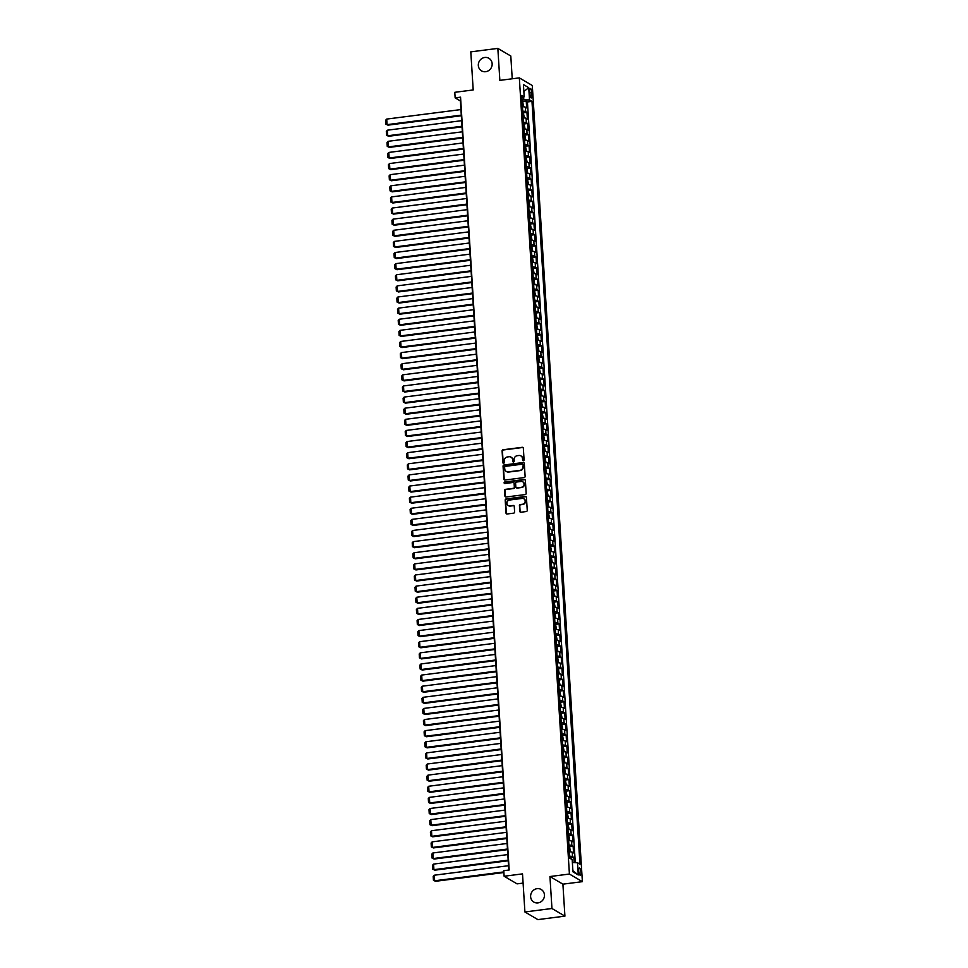 <?xml version="1.0" encoding="UTF-8"?>
<svg xmlns="http://www.w3.org/2000/svg" width="968" height="968" viewBox="0 0 968 968"><rect width="100%" height="100%" fill="white"/><g stroke="black" fill="none" stroke-linecap="round" stroke-linejoin="round"><path stroke-width="1.45" d="M523.373 460.72A0.786 0.726 -59.5 0 0 524.075 459.861L523.337 448.257A1.113 1.041 -59.5 0 0 522.212 447.301L503.094 449.757A1.113 1.041 -59.5 0 0 502.102 450.979L502.828 462.583A0.786 0.726 -59.5 0 0 503.626 463.249A0.786 0.726 -59.5 0 0 504.316 462.389L504.219 460.889A3.582 3.34 -59.5 0 1 507.401 456.956L508.999 456.751A3.582 3.34 -59.5 0 1 512.616 459.812L512.713 461.312A0.786 0.726 -59.5 0 0 513.5 461.978A0.786 0.726 -59.5 0 0 514.189 461.119L514.105 459.619A3.582 3.34 -59.5 0 1 517.275 455.686L518.872 455.492A3.582 3.34 -59.5 0 1 522.49 458.542L522.587 460.042A0.786 0.726 -59.5 0 0 523.373 460.72M537.071 888.672A7.296 6.812 -59.5 0 0 533.828 902.067A7.296 6.812 -59.5 0 0 544.246 897.13A7.296 6.812 -59.5 0 0 537.071 888.672M484.774 57.475A7.296 6.812 -59.5 0 0 481.532 70.87A7.296 6.812 -59.5 0 0 491.95 65.933A7.296 6.812 -59.5 0 0 484.774 57.475M580.945 872.253A3.642 1.053 82.7 0 0 579.36 867.981A3.642 1.053 82.7 0 0 578.707 870.934A3.642 1.053 82.7 0 0 580.292 875.217A3.642 1.053 82.7 0 0 580.945 872.253M519.755 511.273A1.113 1.041 -59.5 0 0 520.893 512.229L526.253 511.54A1.113 1.041 -59.5 0 0 527.245 510.305L526.435 497.431A1.113 1.041 -59.5 0 0 525.309 496.475L506.191 498.919A1.113 1.041 -59.5 0 0 505.199 500.154L506.01 513.028A1.113 1.041 -59.5 0 0 507.135 513.984L513.621 513.161A1.113 1.041 -59.5 0 0 514.613 511.927L514.262 506.421A1.113 1.041 -59.5 0 0 513.137 505.465L509.918 505.877A2.989 2.795 -59.5 0 1 506.978 502.404A2.989 2.795 -59.5 0 1 509.555 500.032L522.139 498.423A2.989 2.795 -59.5 0 1 525.079 501.896A2.989 2.795 -59.5 0 1 522.502 504.255L520.409 504.534A1.113 1.041 -59.5 0 0 519.417 505.756L520.106 511.479A1.113 1.041 -59.5 0 0 520.445 512.181M512.229 78.783L510.801 56.023L497.842 48.4L470.799 51.861L473.195 89.951L454.791 92.311L455.141 97.865L460.55 97.175L509.18 869.99L503.771 870.692L504.122 876.246L517.081 883.869L523.095 883.106M551.954 908.504L564.913 916.139L562.904 884.159L549.945 876.536L551.954 908.504L524.91 911.977L522.514 873.886L504.122 876.246M549.945 876.536L569.414 874.043L519.332 77.876L532.291 85.499L582.385 881.666L569.414 874.043M497.842 48.4L499.851 80.368L519.332 77.876M524.111 477.587A1.113 1.041 -59.5 0 0 525.116 476.365L524.305 463.49A1.113 1.041 -59.5 0 0 523.168 462.535L504.05 464.979A1.113 1.041 -59.5 0 0 503.058 466.201L503.868 479.087A1.113 1.041 -59.5 0 0 505.006 480.043L524.111 477.587M525.37 480.455L526.181 493.341A1.113 1.041 -59.5 0 1 525.188 494.563L506.07 497.007A1.113 1.041 -59.5 0 1 504.933 496.064L504.594 490.546A1.113 1.041 -59.5 0 1 505.586 489.324L513.342 488.32A1.113 1.041 -59.5 0 0 514.335 487.098L514.105 483.443A1.113 1.041 -59.5 0 0 512.967 482.488L504.897 483.516A0.786 0.726 -59.5 0 1 504.134 482.608A0.786 0.726 -59.5 0 1 504.8 481.991L524.232 479.499A1.113 1.041 -59.5 0 1 525.37 480.455M564.913 916.139L537.869 919.6L524.91 911.977M574.157 862.585L573.83 857.406L570.382 857.854M569.607 856.22A4.562 0.956 -3.6 0 1 572.548 856.656L572.269 852.203L573.552 852.953L573.129 846.286L569.68 846.734M568.918 845.1A4.562 0.956 -3.6 0 1 571.846 845.536L571.568 841.083L572.85 841.833L572.427 835.166L568.978 835.614M568.216 833.98A4.562 0.956 -3.6 0 1 571.144 834.416L570.866 829.963L572.149 830.713L571.725 824.046L568.276 824.494M567.514 822.86A4.562 0.956 -3.6 0 1 570.454 823.296L570.164 818.843L571.447 819.593L571.023 812.926L567.587 813.374M566.812 811.741A4.562 0.956 -3.6 0 1 569.753 812.176L569.474 807.723L570.745 808.474L570.333 801.806L566.885 802.254M566.111 800.621A4.562 0.956 -3.6 0 1 569.051 801.056L568.773 796.604L570.043 797.366L569.632 790.687L566.183 791.134M565.409 789.501A4.562 0.956 -3.6 0 1 568.349 789.936L568.071 785.484L569.353 786.246L568.93 779.567L565.481 780.014M564.719 778.381A4.562 0.956 -3.6 0 1 567.647 778.816L567.369 774.364L568.652 775.126L568.228 768.447L564.78 768.894M564.017 767.261A4.562 0.956 -3.6 0 1 566.946 767.697L566.667 763.244L567.95 764.006L567.526 757.327L564.078 757.775M563.316 756.141A4.562 0.956 -3.6 0 1 566.256 756.577L565.977 752.124L567.248 752.886L566.837 746.207L563.388 746.655M562.614 745.021A4.562 0.956 -3.6 0 1 565.554 745.457L565.276 741.004L566.546 741.766L566.135 735.087L562.686 735.535M561.912 733.901A4.562 0.956 -3.6 0 1 564.852 734.337L564.574 729.884L565.856 730.646L565.433 723.967L561.985 724.415M561.222 722.781A4.562 0.956 -3.6 0 1 564.15 723.217L563.872 718.764L565.155 719.526L564.731 712.847L561.283 713.295M560.52 711.661A4.562 0.956 -3.6 0 1 563.449 712.097L563.17 707.644L564.453 708.407L564.029 701.727L560.581 702.175M559.819 700.542A4.562 0.956 -3.6 0 1 562.759 700.977L562.469 696.524L563.751 697.287L563.328 690.607L559.891 691.055M559.117 689.422A4.562 0.956 -3.6 0 1 562.057 689.857L561.779 685.417L563.049 686.167L562.638 679.488L559.189 679.935M558.415 678.302A4.562 0.956 -3.6 0 1 561.355 678.737L561.077 674.297L562.347 675.047L561.936 668.368L558.488 668.815M557.713 667.182A4.562 0.956 -3.6 0 1 560.654 667.617L560.375 663.177L561.658 663.927L561.234 657.248L557.786 657.695M557.024 656.062A4.562 0.956 -3.6 0 1 559.952 656.498L559.673 652.057L560.956 652.807L560.533 646.128L557.084 646.576M556.322 644.942A4.562 0.956 -3.6 0 1 559.25 645.378L558.972 640.937L560.254 641.687L559.831 635.008L556.382 635.456M555.62 633.822A4.562 0.956 -3.6 0 1 558.56 634.258L558.282 629.817L559.552 630.567L559.141 623.888L555.692 624.336M554.918 622.702A4.562 0.956 -3.6 0 1 557.858 623.138L557.58 618.697L558.851 619.447L558.439 612.768L554.991 613.216M554.216 611.582A4.562 0.956 -3.6 0 1 557.157 612.018L556.878 607.577L558.161 608.327L557.737 601.648L554.289 602.096M553.527 600.462A4.562 0.956 -3.6 0 1 556.455 600.898L556.176 596.457L557.459 597.208L557.036 590.528L553.587 590.976M552.825 589.343A4.562 0.956 -3.6 0 1 555.753 589.778L555.475 585.337L556.757 586.088L556.334 579.409L552.885 579.856M552.123 578.223A4.562 0.956 -3.6 0 1 555.063 578.658L554.773 574.218L556.056 574.968L555.632 568.289L552.196 568.736M551.421 567.103A4.562 0.956 -3.6 0 1 554.361 567.538L554.083 563.098L555.354 563.848L554.942 557.169L551.494 557.616M550.719 555.983A4.562 0.956 -3.6 0 1 553.66 556.418L553.381 551.978L554.652 552.728L554.24 546.049L550.792 546.496M550.018 544.863A4.562 0.956 -3.6 0 1 552.958 545.299L552.68 540.858L553.962 541.608L553.539 534.941L550.09 535.377M549.328 533.743A4.562 0.956 -3.6 0 1 552.256 534.179L551.978 529.738L553.26 530.488L552.837 523.821L549.388 524.257M548.626 522.623A4.562 0.956 -3.6 0 1 551.554 523.059L551.276 518.618L552.559 519.368L552.135 512.701L548.687 513.137M547.924 511.503A4.562 0.956 -3.6 0 1 550.865 511.939L550.586 507.498L551.857 508.248L551.445 501.581L547.997 502.017M547.222 500.383A4.562 0.956 -3.6 0 1 550.163 500.819L549.885 496.378L551.155 497.129L550.744 490.461L547.295 490.897M546.521 489.264A4.562 0.956 -3.6 0 1 549.461 489.699L549.183 485.258L550.465 486.009L550.042 479.341L546.593 479.777M545.831 478.144A4.562 0.956 -3.6 0 1 548.759 478.579L548.481 474.139L549.764 474.889L549.34 468.222L545.891 468.657M545.129 467.024A4.562 0.956 -3.6 0 1 548.057 467.459L547.779 463.019L549.062 463.769L548.638 457.102L545.19 457.537M544.427 455.904A4.562 0.956 -3.6 0 1 547.368 456.339L547.077 451.899L548.36 452.649L547.936 445.982L544.5 446.417M543.726 444.784A4.562 0.956 -3.6 0 1 546.666 445.219L546.388 440.779L547.658 441.529L547.247 434.862L543.798 435.298M543.024 433.664A4.562 0.956 -3.6 0 1 545.964 434.1L545.686 429.659L546.956 430.409L546.545 423.742L543.096 424.178M542.322 422.544A4.562 0.956 -3.6 0 1 545.262 422.992L544.984 418.539L546.267 419.289L545.843 412.622L542.395 413.058M541.632 411.424A4.562 0.956 -3.6 0 1 544.561 411.872L544.282 407.419L545.565 408.169L545.141 401.502L541.693 401.938M540.931 400.304A4.562 0.956 -3.6 0 1 543.859 400.752L543.58 396.299L544.863 397.049L544.439 390.382L541.003 390.818M540.229 389.184A4.562 0.956 -3.6 0 1 543.169 389.632L542.891 385.179L544.161 385.929L543.75 379.262L540.301 379.698M539.527 378.064A4.562 0.956 -3.6 0 1 542.467 378.512L542.189 374.059L543.459 374.81L543.048 368.142L539.599 368.578M538.825 366.945A4.562 0.956 -3.6 0 1 541.765 367.392L541.487 362.939L542.77 363.69L542.346 357.023L538.898 357.458M538.135 355.825A4.562 0.956 -3.6 0 1 541.064 356.272L540.785 351.82L542.068 352.57L541.644 345.903L538.196 346.338M537.434 344.705A4.562 0.956 -3.6 0 1 540.362 345.152L540.083 340.7L541.366 341.45L540.943 334.783L537.494 335.218M536.732 333.585A4.562 0.956 -3.6 0 1 539.672 334.033L539.382 329.58L540.664 330.33L540.241 323.663L536.804 324.099M536.03 322.465A4.562 0.956 -3.6 0 1 538.97 322.913L538.692 318.46L539.962 319.21L539.551 312.543L536.103 312.979M535.328 311.345A4.562 0.956 -3.6 0 1 538.269 311.793L537.99 307.34L539.273 308.09L538.849 301.423L535.401 301.859M534.626 300.225A4.562 0.956 -3.6 0 1 537.567 300.673L537.288 296.22L538.571 296.97L538.148 290.303L534.699 290.739M533.937 289.105A4.562 0.956 -3.6 0 1 536.865 289.553L536.587 285.1L537.869 285.85L537.446 279.183L533.997 279.619M533.235 277.985A4.562 0.956 -3.6 0 1 536.175 278.433L535.885 273.98L537.167 274.731L536.744 268.063L533.308 268.499M532.533 266.878A4.562 0.956 -3.6 0 1 535.473 267.313L535.195 262.86L536.466 263.611L536.054 256.943L532.606 257.379M531.831 255.758A4.562 0.956 -3.6 0 1 534.772 256.193L534.493 251.74L535.764 252.491L535.352 245.824L531.904 246.259M531.13 244.638A4.562 0.956 -3.6 0 1 534.07 245.073L533.791 240.621L535.074 241.371L534.651 234.704L531.202 235.139M530.44 233.518A4.562 0.956 -3.6 0 1 533.368 233.953L533.09 229.501L534.372 230.251L533.949 223.584L530.5 224.019M529.738 222.398A4.562 0.956 -3.6 0 1 532.666 222.834L532.388 218.381L533.67 219.131L533.247 212.464L529.798 212.912M529.036 211.278A4.562 0.956 -3.6 0 1 531.976 211.714L531.686 207.261L532.969 208.011L532.545 201.344L529.109 201.792M528.334 200.158A4.562 0.956 -3.6 0 1 531.275 200.594L530.996 196.141L532.267 196.891L531.856 190.224L528.407 190.672M527.633 189.038A4.562 0.956 -3.6 0 1 530.573 189.474L530.295 185.021L531.577 185.771L531.154 179.104L527.705 179.552M526.931 177.918A4.562 0.956 -3.6 0 1 529.871 178.354L529.593 173.901L530.875 174.651L530.452 167.984L527.003 168.432M526.241 166.798A4.562 0.956 -3.6 0 1 529.169 167.234L528.891 162.781L530.174 163.531L529.75 156.864L526.302 157.312M525.539 155.679A4.562 0.956 -3.6 0 1 528.48 156.114L528.189 151.661L529.472 152.412L529.048 145.744L525.612 146.192M524.837 144.559A4.562 0.956 -3.6 0 1 527.778 144.994L527.5 140.542L528.77 141.304L528.359 134.625L524.91 135.072M524.136 133.439A4.562 0.956 -3.6 0 1 527.076 133.874L526.798 129.422L528.068 130.184L527.657 123.505L524.208 123.952M523.434 122.319A4.562 0.956 -3.6 0 1 526.374 122.754L526.096 118.302L527.379 119.064L526.955 112.385L525.672 111.635A4.562 0.956 176.4 0 0 522.744 111.199M523.506 112.832L526.955 112.385M529.69 91.355L529.847 93.799A3.533 1.016 82.7 0 0 531.384 97.95A3.533 1.016 82.7 0 0 532.013 95.082L531.856 92.638A3.533 1.016 82.7 0 0 530.331 88.499A3.533 1.016 82.7 0 0 529.69 91.355M572.366 862.5L577.509 862.742L579.965 864.182L531.976 101.374L529.52 99.934L522.03 99.885M577.509 862.742L578.283 874.975L572.959 871.841L572.185 859.608L569.729 858.168L521.74 95.36L524.196 96.8L523.422 84.567L528.746 87.701L529.52 99.934M575.282 862.633L527.427 101.955L526.253 101.265L526.677 107.944L525.394 107.182A4.562 0.956 176.4 0 0 522.454 106.746M526.374 122.754L527.657 123.505M527.076 133.874L528.359 134.625M527.778 144.994L529.048 145.744M528.48 156.114L529.75 156.864M529.169 167.234L530.452 167.984M529.871 178.354L531.154 179.104M530.573 189.474L531.856 190.224M531.275 200.594L532.545 201.344M531.976 211.714L533.247 212.464M532.666 222.834L533.949 223.584M533.368 233.953L534.651 234.704M534.07 245.073L535.352 245.824M534.772 256.193L536.054 256.943M535.473 267.313L536.744 268.063M536.175 278.433L537.446 279.183M536.865 289.553L538.148 290.303M537.567 300.673L538.849 301.423M538.269 311.793L539.551 312.543M538.97 322.913L540.241 323.663M539.672 334.033L540.943 334.783M540.362 345.152L541.644 345.903M541.064 356.272L542.346 357.023M541.765 367.392L543.048 368.142M542.467 378.512L543.75 379.262M543.169 389.632L544.439 390.382M543.859 400.752L545.141 401.502M544.561 411.872L545.843 412.622M545.262 422.992L546.545 423.742M545.964 434.1L547.247 434.862M546.666 445.219L547.936 445.982M547.368 456.339L548.638 457.102M548.057 467.459L549.34 468.222M548.759 478.579L550.042 479.341M549.461 489.699L550.744 490.461M550.163 500.819L551.445 501.581M550.865 511.939L552.135 512.701M551.554 523.059L552.837 523.821M552.256 534.179L553.539 534.941M552.958 545.299L554.24 546.049M553.66 556.418L554.942 557.169M554.361 567.538L555.632 568.289M555.063 578.658L556.334 579.409M555.753 589.778L557.036 590.528M556.455 600.898L557.737 601.648M557.157 612.018L558.439 612.768M557.858 623.138L559.141 623.888M558.56 634.258L559.831 635.008M559.25 645.378L560.533 646.128M559.952 656.498L561.234 657.248M560.654 667.617L561.936 668.368M561.355 678.737L562.638 679.488M562.057 689.857L563.328 690.607M562.759 700.977L564.029 701.727M563.449 712.097L564.731 712.847M564.15 723.217L565.433 723.967M564.852 734.337L566.135 735.087M565.554 745.457L566.837 746.207M566.256 756.577L567.526 757.327M566.946 767.697L568.228 768.447M567.647 778.816L568.93 779.567M568.349 789.936L569.632 790.687M569.051 801.056L570.333 801.806M569.753 812.176L571.023 812.926M570.454 823.296L571.725 824.046M571.144 834.416L572.427 835.166M571.846 845.536L573.129 846.286M572.548 856.656L573.83 857.406M523.785 99.668L523.627 97.066M562.904 884.159L582.385 881.666M455.141 97.865L460.405 100.962L508.793 870.038M522.805 101.713L526.253 101.265M527.427 101.955L531.976 101.374M521.897 97.877L524.196 96.8M526.096 118.302A4.562 0.956 176.4 0 0 523.156 117.866M526.798 129.422A4.562 0.956 176.4 0 0 523.857 128.986M527.5 140.542A4.562 0.956 176.4 0 0 524.559 140.106M528.189 151.661A4.562 0.956 176.4 0 0 525.261 151.226M528.891 162.781A4.562 0.956 176.4 0 0 525.963 162.346M529.593 173.901A4.562 0.956 176.4 0 0 526.653 173.466M530.295 185.021A4.562 0.956 176.4 0 0 527.354 184.585M530.996 196.141A4.562 0.956 176.4 0 0 528.056 195.705M531.686 207.261A4.562 0.956 176.4 0 0 528.758 206.825M532.388 218.381A4.562 0.956 176.4 0 0 529.46 217.945M533.09 229.501A4.562 0.956 176.4 0 0 530.149 229.065M533.791 240.621A4.562 0.956 176.4 0 0 530.851 240.185M534.493 251.74A4.562 0.956 176.4 0 0 531.553 251.305M535.195 262.86A4.562 0.956 176.4 0 0 532.255 262.425M535.885 273.98A4.562 0.956 176.4 0 0 532.957 273.545M536.587 285.1A4.562 0.956 176.4 0 0 533.658 284.665M537.288 296.22A4.562 0.956 176.4 0 0 534.348 295.784M537.99 307.34A4.562 0.956 176.4 0 0 535.05 306.904M538.692 318.46A4.562 0.956 176.4 0 0 535.752 318.024M539.382 329.58A4.562 0.956 176.4 0 0 536.453 329.144M540.083 340.7A4.562 0.956 176.4 0 0 537.155 340.264M540.785 351.82A4.562 0.956 176.4 0 0 537.845 351.384M541.487 362.939A4.562 0.956 176.4 0 0 538.547 362.504M542.189 374.059A4.562 0.956 176.4 0 0 539.249 373.624M542.891 385.179A4.562 0.956 176.4 0 0 539.95 384.744M543.58 396.299A4.562 0.956 176.4 0 0 540.652 395.864M544.282 407.419A4.562 0.956 176.4 0 0 541.354 406.983M544.984 418.539A4.562 0.956 176.4 0 0 542.044 418.103M545.686 429.659A4.562 0.956 176.4 0 0 542.745 429.223M546.388 440.779A4.562 0.956 176.4 0 0 543.447 440.343M547.077 451.899A4.562 0.956 176.4 0 0 544.149 451.463M547.779 463.019A4.562 0.956 176.4 0 0 544.851 462.583M548.481 474.139A4.562 0.956 176.4 0 0 545.541 473.703M549.183 485.258A4.562 0.956 176.4 0 0 546.242 484.823M549.885 496.378A4.562 0.956 176.4 0 0 546.944 495.943M550.586 507.498A4.562 0.956 176.4 0 0 547.646 507.063M551.276 518.618A4.562 0.956 176.4 0 0 548.348 518.183M551.978 529.738A4.562 0.956 176.4 0 0 549.05 529.29M552.68 540.858A4.562 0.956 176.4 0 0 549.739 540.41M553.381 551.978A4.562 0.956 176.4 0 0 550.441 551.53M554.083 563.098A4.562 0.956 176.4 0 0 551.143 562.65M554.773 574.218A4.562 0.956 176.4 0 0 551.845 573.77M555.475 585.337A4.562 0.956 176.4 0 0 552.546 584.89M556.176 596.457A4.562 0.956 176.4 0 0 553.236 596.01M556.878 607.577A4.562 0.956 176.4 0 0 553.938 607.13M557.58 618.697A4.562 0.956 176.4 0 0 554.64 618.25M558.282 629.817A4.562 0.956 176.4 0 0 555.342 629.369M558.972 640.937A4.562 0.956 176.4 0 0 556.043 640.489M559.673 652.057A4.562 0.956 176.4 0 0 556.733 651.609M560.375 663.177A4.562 0.956 176.4 0 0 557.435 662.729M561.077 674.297A4.562 0.956 176.4 0 0 558.137 673.849M561.779 685.417A4.562 0.956 176.4 0 0 558.839 684.969M562.469 696.524A4.562 0.956 176.4 0 0 559.54 696.089M563.17 707.644A4.562 0.956 176.4 0 0 560.242 707.209M563.872 718.764A4.562 0.956 176.4 0 0 560.932 718.329M564.574 729.884A4.562 0.956 176.4 0 0 561.634 729.448M565.276 741.004A4.562 0.956 176.4 0 0 562.335 740.568M565.977 752.124A4.562 0.956 176.4 0 0 563.037 751.688M566.667 763.244A4.562 0.956 176.4 0 0 563.739 762.808M567.369 774.364A4.562 0.956 176.4 0 0 564.429 773.928M568.071 785.484A4.562 0.956 176.4 0 0 565.13 785.048M568.773 796.604A4.562 0.956 176.4 0 0 565.832 796.168M569.474 807.723A4.562 0.956 176.4 0 0 566.534 807.288M570.164 818.843A4.562 0.956 176.4 0 0 567.236 818.408M570.866 829.963A4.562 0.956 176.4 0 0 567.938 829.528M571.568 841.083A4.562 0.956 176.4 0 0 568.627 840.647M572.269 852.203A4.562 0.956 176.4 0 0 569.329 851.767M523.857 91.452L528.746 87.701M578.283 874.975L572.887 870.74M523.119 460.707A0.786 0.726 -59.5 0 1 522.938 460.248L522.841 458.747A3.582 3.34 -59.5 0 0 521.074 456.001M511.201 457.271A3.582 3.34 -59.5 0 1 512.967 460.018L513.064 461.518A0.786 0.726 -59.5 0 0 513.246 461.966M523.01 447.555A1.113 1.041 -59.5 0 0 522.563 447.506L503.445 449.963A1.113 1.041 -59.5 0 0 502.452 451.185L503.178 462.789A0.786 0.726 -59.5 0 0 503.372 463.236M523.966 462.777A1.113 1.041 -59.5 0 0 523.519 462.74L504.401 465.184A1.113 1.041 -59.5 0 0 503.408 466.407L504.219 479.293A1.113 1.041 -59.5 0 0 504.546 479.995M522.889 464.87A0.786 0.726 -59.5 0 0 522.103 464.204L505.32 466.358A0.786 0.726 -59.5 0 0 504.618 467.217L504.727 468.802A3.582 3.34 -59.5 0 0 508.345 471.852L519.804 470.387A3.582 3.34 -59.5 0 0 522.986 466.455L523.24 465.088A0.786 0.726 -59.5 0 0 522.708 464.422M506.482 471.549A3.582 3.34 -59.5 0 0 508.696 472.057L508.345 471.852M523.24 465.088L523.337 466.661A3.582 3.34 -59.5 0 1 520.155 470.593L508.696 472.057M513.766 482.729A1.113 1.041 -59.5 0 1 514.456 483.649L514.686 487.303A1.113 1.041 -59.5 0 1 513.693 488.525L505.937 489.53A1.113 1.041 -59.5 0 0 504.945 490.752L505.284 496.269A1.113 1.041 -59.5 0 0 505.623 496.971M525.043 479.753A1.113 1.041 -59.5 0 0 524.583 479.704L505.151 482.197A0.786 0.726 -59.5 0 0 504.643 483.504M521.377 487.291A2.989 2.795 -59.5 0 0 522.72 481.798A2.989 2.795 -59.5 0 0 521.014 481.459L516.585 482.028A1.113 1.041 -59.5 0 0 515.593 483.25L515.823 486.904A1.113 1.041 -59.5 0 0 516.948 487.86L521.728 487.497A2.989 2.795 -59.5 0 0 522.889 481.907M516.501 487.824A1.113 1.041 -59.5 0 0 517.299 488.066L516.948 487.86M521.728 487.497L517.299 488.066M524.003 498.871A2.989 2.795 -59.5 0 1 522.853 504.461L520.76 504.739A1.113 1.041 -59.5 0 0 519.768 505.961L520.106 511.479M508.394 505.623A2.989 2.795 -59.5 0 0 510.269 506.082L509.918 505.877M513.935 505.707A1.113 1.041 -59.5 0 0 513.476 505.671L510.269 506.082M526.108 496.717A1.113 1.041 -59.5 0 0 525.66 496.681L506.542 499.125A1.113 1.041 -59.5 0 0 505.55 500.359L506.361 513.234A1.113 1.041 -59.5 0 0 506.688 513.947M522.659 106.746L523.506 106.02L522.526 101.168A3.025 0.629 176.4 0 0 522.103 101.011M461.288 115.132L387.067 124.642L386.716 119.076L460.937 109.566M522.551 101.204L522.901 106.71A3.025 0.629 176.4 0 0 522.454 106.577M387.938 125.15L385.869 124.146L387.938 125.15L461.337 115.749M522.272 103.14A3.025 0.629 176.4 0 0 522.236 103.128L522.442 104.483M385.869 124.146L385.615 120.25L386.716 119.076M523.361 117.866L524.208 117.14L523.228 112.288A3.025 0.629 176.4 0 0 522.793 112.131M461.99 126.251L387.757 135.762L387.406 130.196L461.639 120.685M523.252 112.324L523.591 117.83A3.025 0.629 176.4 0 0 523.144 117.697M388.64 136.27L386.559 135.266L388.64 136.27L462.026 126.868M523.01 115.579A3.025 0.629 -3.6 0 1 523.047 115.591L522.962 114.26A3.025 0.629 176.4 0 0 522.926 114.248M386.559 135.266L386.317 131.37L387.406 130.196M524.063 128.986L524.91 128.26L523.954 123.444A3.025 0.629 176.4 0 0 523.494 123.251M462.692 137.371L388.458 146.882L388.108 141.316L462.341 131.805M389.342 147.39L387.26 146.386L389.342 147.39L462.728 137.988M523.954 123.444L524.293 128.95M523.664 125.38A3.025 0.629 176.4 0 0 523.627 125.368L523.833 126.711M387.26 146.386L387.019 142.49L388.108 141.316M524.765 140.106L525.612 139.38L524.632 134.516A3.025 0.629 176.4 0 0 524.196 134.37M463.394 148.491L389.16 158.002L388.809 152.436L463.043 142.925M390.031 158.51L387.962 157.506L390.031 158.51L463.43 149.108M524.366 136.5A3.025 0.629 176.4 0 0 524.329 136.488L524.535 137.831M387.962 157.506L387.72 153.609L388.809 152.436M525.455 151.226L526.314 150.5L525.334 145.636A3.025 0.629 176.4 0 0 524.898 145.49M464.096 159.611L389.862 169.122L389.511 163.556L463.745 154.045M525.346 145.684L525.697 151.19A3.025 0.629 176.4 0 0 525.249 151.056M390.733 169.63L388.664 168.626L390.733 169.63L464.132 160.228M525.067 147.62A3.025 0.629 176.4 0 0 525.031 147.608L525.237 148.951M388.664 168.626L388.422 164.729L389.511 163.556M526.156 162.346L527.015 161.62L526.023 156.756A3.025 0.629 176.4 0 0 525.6 156.61M464.785 170.731L390.564 180.242L390.213 174.676L464.446 165.165M391.435 180.75L389.366 179.746L391.435 180.75L464.834 171.348M525.769 158.74A3.025 0.629 176.4 0 0 525.733 158.728L525.939 160.071M389.366 179.746L389.124 175.849L390.213 174.676M526.858 173.466L527.705 172.74L526.725 167.875A3.025 0.629 176.4 0 0 526.302 167.73M465.487 181.851L391.254 191.362L390.915 185.796L465.136 176.285M392.137 191.87L390.068 190.865L392.137 191.87L465.523 182.468M526.507 171.179A3.025 0.629 -3.6 0 1 526.544 171.191L526.471 169.86A3.025 0.629 176.4 0 0 526.435 169.848M390.068 190.865L389.814 186.969L390.915 185.796M527.56 184.585L528.407 183.859L527.451 179.044A3.025 0.629 176.4 0 0 526.991 178.85M466.189 192.971L391.955 202.481L391.604 196.915L465.838 187.405M392.839 202.99L390.757 201.985L392.839 202.99L466.225 193.588M527.451 179.044L527.79 184.537M527.161 180.98A3.025 0.629 176.4 0 0 527.124 180.968L527.33 182.311M390.757 201.985L390.515 198.089L391.604 196.915M528.262 195.705L529.109 194.979L528.129 190.115A3.025 0.629 176.4 0 0 527.693 189.97M466.891 204.091L392.657 213.601L392.306 208.035L466.54 198.525M528.153 190.164L528.492 195.657A3.025 0.629 176.4 0 0 528.044 195.536M393.528 214.109L391.459 213.105L393.528 214.109L466.927 204.708M527.862 192.1A3.025 0.629 176.4 0 0 527.826 192.088L528.032 193.431M391.459 213.105L391.217 209.209L392.306 208.035M528.952 206.825L529.811 206.099L528.831 201.235A3.025 0.629 176.4 0 0 528.395 201.09M467.592 215.211L393.359 224.721L393.008 219.155L467.241 209.645M528.843 201.283L529.193 206.777A3.025 0.629 176.4 0 0 528.746 206.656M394.23 225.229L392.161 224.225L394.23 225.229L467.629 215.828M528.564 203.219A3.025 0.629 176.4 0 0 528.528 203.207L528.734 204.55M392.161 224.225L391.919 220.329L393.008 219.155M529.653 217.945L530.512 217.219L529.532 212.355A3.025 0.629 176.4 0 0 529.097 212.21M468.294 226.331L394.061 235.841L393.71 230.275L467.943 220.764M394.932 236.349L392.863 235.333L394.932 236.349L468.33 226.948M529.266 214.339A3.025 0.629 176.4 0 0 529.23 214.327L529.436 215.67M392.863 235.333L392.621 231.449L393.71 230.275M530.355 229.065L531.202 228.339L530.246 223.511A3.025 0.629 176.4 0 0 529.798 223.33M468.984 237.45L394.762 246.961L394.412 241.395L468.633 231.884M395.634 247.469L393.565 246.453L395.634 247.469L469.032 238.067M530.246 223.511L530.597 229.017M530.016 226.778A3.025 0.629 -3.6 0 1 530.053 226.79L529.968 225.459A3.025 0.629 176.4 0 0 529.932 225.447M393.565 246.453L393.31 242.569L394.412 241.395M531.057 240.185L531.904 239.459L530.948 234.631A3.025 0.629 176.4 0 0 530.488 234.45M469.686 248.57L395.452 258.081L395.101 252.515L469.335 243.004M396.336 258.589L394.254 257.573L396.336 258.589L469.722 249.187M530.948 234.631L531.287 240.137M530.658 236.579A3.025 0.629 176.4 0 0 530.621 236.567L530.827 237.91M394.254 257.573L394.012 253.689L395.101 252.515M531.759 251.305L532.606 250.579L531.626 245.715A3.025 0.629 176.4 0 0 531.19 245.569M470.387 259.69L396.154 269.201L395.803 263.635L470.037 254.124M531.65 245.751L531.989 251.256A3.025 0.629 176.4 0 0 531.541 251.136M397.037 269.709L394.956 268.693L397.037 269.709L470.424 260.307M531.359 247.699A3.025 0.629 176.4 0 0 531.323 247.687L531.529 249.03M394.956 268.693L394.714 264.808L395.803 263.635M532.461 262.425L533.308 261.699L532.327 256.835A3.025 0.629 176.4 0 0 531.892 256.689M471.089 270.81L396.856 280.321L396.505 274.755L470.738 265.244M532.339 256.871L532.69 262.376A3.025 0.629 176.4 0 0 532.243 262.255M397.727 280.829L395.658 279.812L397.727 280.829L471.126 271.427M532.061 258.819A3.025 0.629 176.4 0 0 532.025 258.807L532.231 260.15M395.658 279.812L395.416 275.928L396.505 274.755M533.15 273.545L534.009 272.819L533.029 267.954A3.025 0.629 176.4 0 0 532.594 267.809M471.791 281.93L397.558 291.441L397.207 285.875L471.44 276.364M533.041 267.991L533.392 273.496A3.025 0.629 176.4 0 0 532.944 273.375M398.429 291.949L396.36 290.932L398.429 291.949L471.827 282.547M532.763 269.939A3.025 0.629 176.4 0 0 532.727 269.927L532.932 271.27M396.36 290.932L396.118 287.048L397.207 285.875M533.852 284.665L534.711 283.939L533.743 279.111A3.025 0.629 176.4 0 0 533.295 278.929M472.481 293.05L398.259 302.56L397.909 296.994L472.142 287.484M399.131 303.069L397.061 302.052L399.131 303.069L472.529 293.667M533.743 279.111L534.094 284.616M533.513 282.378A3.025 0.629 -3.6 0 1 533.549 282.39L533.465 281.059A3.025 0.629 176.4 0 0 533.428 281.047M397.061 302.052L396.819 298.168L397.909 296.994M534.554 295.784L535.401 295.058L534.421 290.194A3.025 0.629 176.4 0 0 533.997 290.049M473.183 304.158L398.949 313.68L398.61 308.114L472.832 298.604M399.832 314.189L397.763 313.172L399.832 314.189L473.219 304.787M534.167 292.167A3.025 0.629 176.4 0 0 534.13 292.167L534.336 293.51M397.763 313.172L397.509 309.288L398.61 308.114M535.256 306.904L536.103 306.178L535.122 301.314A3.025 0.629 176.4 0 0 534.687 301.169M473.884 315.278L399.651 324.8L399.3 319.234L473.534 309.724M535.147 301.351L535.486 306.856A3.025 0.629 176.4 0 0 535.038 306.735M400.534 325.309L398.453 324.292L400.534 325.309L473.921 315.907M534.856 303.286A3.025 0.629 176.4 0 0 534.82 303.286L535.026 304.63M398.453 324.292L398.211 320.408L399.3 319.234M535.957 318.024L536.804 317.298L535.824 312.434A3.025 0.629 176.4 0 0 535.389 312.289M474.586 326.397L400.353 335.92L400.002 330.354L474.235 320.844M401.224 336.428L399.155 335.412L401.224 336.428L474.623 327.027M535.558 314.406A3.025 0.629 176.4 0 0 535.522 314.406L535.727 315.749M399.155 335.412L398.913 331.528L400.002 330.354M536.647 329.144L537.506 328.418L536.526 323.554A3.025 0.629 176.4 0 0 536.091 323.409M475.288 337.517L401.054 347.04L400.704 341.474L474.937 331.964M536.538 323.59L536.889 329.096A3.025 0.629 176.4 0 0 536.441 328.975M401.926 347.548L399.857 346.532L401.926 347.548L475.324 338.147M536.26 325.526A3.025 0.629 176.4 0 0 536.224 325.526L536.429 326.869M399.857 346.532L399.615 342.648L400.704 341.474M537.349 340.264L538.208 339.538L537.24 334.71A3.025 0.629 176.4 0 0 536.792 334.529M475.99 348.637L401.756 358.16L401.405 352.594L475.639 343.083M402.627 358.668L400.558 357.652L402.627 358.668L476.026 349.266M537.24 334.71L537.591 340.216M536.925 336.658L536.962 336.646A3.025 0.629 176.4 0 0 536.925 336.646L537.131 337.989M400.558 357.652L400.316 353.768L401.405 352.594M538.051 351.384L538.898 350.658L537.918 345.794A3.025 0.629 176.4 0 0 537.494 345.649M476.679 359.757L402.458 369.28L402.107 363.714L476.329 354.203M403.329 369.788L401.26 368.772L403.329 369.788L476.728 360.386M537.663 347.766A3.025 0.629 176.4 0 0 537.627 347.766L537.833 349.109M401.26 368.772L401.006 364.888L402.107 363.714M538.752 362.504L539.599 361.778L538.619 356.914A3.025 0.629 176.4 0 0 538.184 356.769M477.381 370.877L403.148 380.4L402.797 374.834L477.03 365.323M538.644 356.95L538.982 362.456A3.025 0.629 176.4 0 0 538.535 362.334M404.031 380.908L401.95 379.892L404.031 380.908L477.418 371.506M538.353 358.886A3.025 0.629 176.4 0 0 538.317 358.886L538.523 360.229M401.95 379.892L401.708 376.007L402.797 374.834M539.454 373.624L540.301 372.898L539.321 368.034A3.025 0.629 176.4 0 0 538.886 367.888M478.083 381.997L403.85 391.508L403.499 385.954L477.732 376.443M539.345 368.07L539.684 373.575A3.025 0.629 176.4 0 0 539.236 373.454M404.733 392.028L402.652 391.011L404.733 392.028L478.119 382.626M539.055 370.006A3.025 0.629 176.4 0 0 539.019 370.006L539.224 371.349M402.652 391.011L402.41 387.127L403.499 385.954M540.156 384.744L541.003 384.018L540.023 379.154A3.025 0.629 176.4 0 0 539.587 379.008M478.785 393.117L404.551 402.627L404.2 397.074L478.434 387.563M540.035 379.19L540.386 384.695A3.025 0.629 176.4 0 0 539.938 384.574M405.423 403.148L403.353 402.131L405.423 403.148L478.821 393.746M539.757 381.126A3.025 0.629 176.4 0 0 539.721 381.126L539.926 382.469M403.353 402.131L403.111 398.247L404.2 397.074M540.846 395.864L541.705 395.138L540.737 390.31A3.025 0.629 176.4 0 0 540.289 390.128M479.487 404.237L405.253 413.747L404.902 408.194L479.136 398.683M406.124 414.268L404.055 413.251L406.124 414.268L479.523 404.866M540.737 390.31L541.088 395.815M540.422 392.258L540.459 392.246A3.025 0.629 176.4 0 0 540.422 392.246L540.628 393.589M404.055 413.251L403.813 409.367L404.902 408.194M541.548 406.983L542.407 406.257L541.439 401.43A3.025 0.629 176.4 0 0 540.991 401.248M480.176 415.357L405.955 424.867L405.604 419.313L479.838 409.803M406.826 425.388L404.757 424.371L406.826 425.388L480.225 415.986M541.439 401.43L541.79 406.935M541.16 403.366A3.025 0.629 176.4 0 0 541.124 403.366L541.33 404.709M404.757 424.371L404.515 420.487L405.604 419.313M542.249 418.103L543.096 417.377L542.116 412.513A3.025 0.629 176.4 0 0 541.693 412.368M480.878 426.477L406.645 435.987L406.306 430.433L480.527 420.923M407.528 436.507L405.459 435.491L407.528 436.507L480.914 427.106M541.862 414.486A3.025 0.629 176.4 0 0 541.826 414.486L542.032 415.829M405.459 435.491L405.205 431.607L406.306 430.433M542.951 429.223L543.798 428.497L542.818 423.633A3.025 0.629 176.4 0 0 542.382 423.488M481.58 437.596L407.346 447.107L406.996 441.553L481.229 432.043M542.842 423.669L543.181 429.175A3.025 0.629 176.4 0 0 542.733 429.042M408.23 447.627L406.149 446.611L408.23 447.627L481.616 438.226M542.552 425.605A3.025 0.629 176.4 0 0 542.516 425.605L542.721 426.949M406.149 446.611L405.907 442.727L406.996 441.553M543.653 440.343L544.5 439.617L543.52 434.753A3.025 0.629 176.4 0 0 543.084 434.608M482.282 448.716L408.048 458.227L407.697 452.673L481.931 443.162M543.544 434.789L543.883 440.295A3.025 0.629 176.4 0 0 543.435 440.162M408.919 458.747L406.85 457.731L408.919 458.747L482.318 449.346M543.254 436.725A3.025 0.629 176.4 0 0 543.217 436.725L543.423 438.068M406.85 457.731L406.608 453.835L407.697 452.673M544.343 451.463L545.202 450.737L544.222 445.873A3.025 0.629 176.4 0 0 543.786 445.728M482.984 459.836L408.75 469.347L408.399 463.793L482.633 454.282M409.621 469.867L407.552 468.851L409.621 469.867L483.02 460.466M544.004 449.176A3.025 0.629 -3.6 0 1 544.04 449.188L543.956 447.845A3.025 0.629 176.4 0 0 543.919 447.845M407.552 468.851L407.31 464.955L408.399 463.793M545.044 462.583L545.904 461.857L544.936 457.029A3.025 0.629 176.4 0 0 544.488 456.848M483.685 470.956L409.452 480.467L409.101 474.913L483.334 465.402M544.936 457.029L545.286 462.535A3.025 0.629 176.4 0 0 544.839 462.401M410.323 480.987L408.254 479.971L410.323 480.987L483.722 471.585M544.657 458.965A3.025 0.629 176.4 0 0 544.621 458.965L544.827 460.308M408.254 479.971L408.012 476.075L409.101 474.913M545.746 473.703L546.593 472.977L545.613 468.113A3.025 0.629 176.4 0 0 545.19 467.967M484.375 482.076L410.154 491.587L409.803 486.033L484.024 476.522M411.025 492.107L408.956 491.091L411.025 492.107L484.423 482.705M545.359 470.085A3.025 0.629 176.4 0 0 545.323 470.085L545.529 471.428M408.956 491.091L408.702 487.194L409.803 486.033M546.448 484.823L547.295 484.097L546.315 479.233A3.025 0.629 176.4 0 0 545.879 479.087M485.077 493.196L410.843 502.707L410.493 497.153L484.726 487.642M546.339 479.269L546.678 484.774A3.025 0.629 176.4 0 0 546.23 484.641M411.727 503.227L409.646 502.211L411.727 503.227L485.113 493.825M546.049 481.205A3.025 0.629 176.4 0 0 546.012 481.205L546.218 482.548M409.646 502.211L409.404 498.314L410.493 497.153M547.15 495.943L547.997 495.217L547.017 490.352A3.025 0.629 176.4 0 0 546.581 490.207M485.779 504.316L411.545 513.827L411.194 508.273L485.428 498.762M412.429 514.347L410.347 513.33L412.429 514.347L485.815 504.945M546.799 493.656A3.025 0.629 -3.6 0 1 546.835 493.656L546.751 492.325A3.025 0.629 176.4 0 0 546.714 492.313M410.347 513.33L410.105 509.434L411.194 508.273M547.852 507.063L548.699 506.337L547.731 501.509A3.025 0.629 176.4 0 0 547.283 501.327M486.481 515.436L412.247 524.946L411.896 519.393L486.13 509.882M413.118 525.467L411.049 524.45L413.118 525.467L486.517 516.065M547.731 501.509L548.082 507.014M547.622 504.788L547.537 504.776A3.025 0.629 -3.6 0 1 547.537 504.776L547.452 503.445A3.025 0.629 176.4 0 0 547.416 503.433M411.049 524.45L410.807 520.554L411.896 519.393M548.541 518.183L549.4 517.457L548.433 512.629A3.025 0.629 176.4 0 0 547.985 512.447M487.182 526.556L412.949 536.066L412.598 530.512L486.831 521.002M548.433 512.629L548.783 518.134A3.025 0.629 176.4 0 0 548.336 518.001M413.82 536.587L411.751 535.57L413.82 536.587L487.219 527.185M548.154 514.565A3.025 0.629 176.4 0 0 548.118 514.553L548.324 515.908M411.751 535.57L411.509 531.674L412.598 530.512M549.243 529.302L550.102 528.576L549.11 523.712A3.025 0.629 176.4 0 0 548.687 523.567M487.872 537.676L413.651 547.186L413.3 541.632L487.533 532.122M549.134 523.749L549.485 529.254A3.025 0.629 176.4 0 0 549.038 529.121M414.522 547.707L412.453 546.69L414.522 547.707L487.92 538.305M548.856 525.684A3.025 0.629 176.4 0 0 548.82 525.672L549.025 527.028M412.453 546.69L412.211 542.794L413.3 541.632M549.945 540.422L550.792 539.696L549.812 534.832A3.025 0.629 176.4 0 0 549.388 534.687M488.574 548.795L414.34 558.306L414.001 552.752L488.223 543.242M549.836 534.868L550.187 540.374A3.025 0.629 176.4 0 0 549.727 540.241M415.224 558.826L413.154 557.81L415.224 558.826L488.61 549.425M549.558 536.804A3.025 0.629 176.4 0 0 549.521 536.792L549.727 538.148M413.154 557.81L412.9 553.914L414.001 552.752M550.647 551.542L551.494 550.816L550.514 545.952A3.025 0.629 176.4 0 0 550.078 545.807M489.276 559.915L415.042 569.426L414.691 563.872L488.925 554.361M550.538 545.988L550.877 551.494A3.025 0.629 176.4 0 0 550.429 551.361M415.925 569.946L413.844 568.93L415.925 569.946L489.312 560.545M550.417 549.267L550.332 549.255A3.025 0.629 -3.6 0 1 550.332 549.255L550.247 547.924A3.025 0.629 176.4 0 0 550.211 547.912M413.844 568.93L413.602 565.034L414.691 563.872M551.349 562.662L552.196 561.924L551.24 557.108A3.025 0.629 176.4 0 0 550.78 556.927M489.977 571.035L415.744 580.546L415.393 574.992L489.626 565.481M416.615 581.066L414.546 580.05L416.615 581.066L490.014 571.664M551.24 557.108L551.578 562.614M550.949 559.044A3.025 0.629 176.4 0 0 550.913 559.032L551.119 560.387M414.546 580.05L414.304 576.154L415.393 574.992M552.038 573.782L552.897 573.044L551.929 568.228A3.025 0.629 176.4 0 0 551.482 568.047M490.679 582.155L416.446 591.666L416.095 586.112L490.328 576.601M417.317 592.186L415.248 591.17L417.317 592.186L490.716 582.784M551.929 568.228L552.28 573.734M551.651 570.164A3.025 0.629 176.4 0 0 551.615 570.152L551.821 571.507M415.248 591.17L415.006 587.274L416.095 586.112M552.74 584.902L553.599 584.164L552.619 579.312A3.025 0.629 176.4 0 0 552.183 579.166M491.381 593.275L417.147 602.786L416.797 597.232L491.03 587.721M552.631 579.348L552.982 584.854A3.025 0.629 176.4 0 0 552.534 584.72M418.019 603.306L415.95 602.29L418.019 603.306L491.417 593.892M552.353 581.284A3.025 0.629 176.4 0 0 552.317 581.272L552.522 582.627M415.95 602.29L415.708 598.393L416.797 597.232M553.442 596.022L554.289 595.284L553.309 590.432A3.025 0.629 176.4 0 0 552.885 590.286M492.071 604.395L417.849 613.906L417.498 608.352L491.72 598.841M418.721 614.426L416.651 613.409L418.721 614.426L492.119 605.012M553.055 592.404A3.025 0.629 176.4 0 0 553.018 592.392L553.224 593.747M416.651 613.409L416.397 609.513L417.498 608.352M554.144 607.142L554.991 606.404L554.011 601.551A3.025 0.629 176.4 0 0 553.575 601.406M492.772 615.515L418.539 625.025L418.188 619.472L492.422 609.961M554.035 601.588L554.374 607.093A3.025 0.629 176.4 0 0 553.926 606.96M419.422 625.546L417.341 624.529L419.422 625.546L492.809 616.132M553.914 604.867L553.829 604.855A3.025 0.629 -3.6 0 1 553.829 604.855L553.744 603.524A3.025 0.629 176.4 0 0 553.708 603.512M417.341 624.529L417.099 620.633L418.188 619.472M554.846 618.262L555.692 617.524L554.737 612.708A3.025 0.629 176.4 0 0 554.277 612.526M493.474 626.635L419.241 636.145L418.89 630.591L493.123 621.081M420.124 636.666L418.043 635.649L420.124 636.666L493.511 627.252M554.737 612.708L555.075 618.213M554.446 614.644A3.025 0.629 176.4 0 0 554.41 614.632L554.616 615.987M418.043 635.649L417.801 631.753L418.89 630.591M555.547 629.381L556.394 628.643L555.414 623.791A3.025 0.629 176.4 0 0 554.979 623.646M494.176 637.755L419.943 647.265L419.592 641.711L493.825 632.189M555.426 623.828L555.777 629.333A3.025 0.629 176.4 0 0 555.329 629.2M420.814 647.786L418.745 646.769L420.814 647.786L494.212 638.372M555.148 625.764A3.025 0.629 176.4 0 0 555.112 625.751L555.317 627.107M418.745 646.769L418.503 642.873L419.592 641.711M556.237 640.501L557.096 639.763L556.116 634.911A3.025 0.629 176.4 0 0 555.68 634.766M494.878 648.875L420.644 658.385L420.293 652.831L494.527 643.309M556.128 634.947L556.479 640.453A3.025 0.629 176.4 0 0 556.031 640.32M421.516 658.905L419.446 657.889L421.516 658.905L494.914 649.492M555.85 636.884A3.025 0.629 176.4 0 0 555.813 636.871L556.019 638.227M419.446 657.889L419.204 653.993L420.293 652.831M556.939 651.621L557.798 650.883L556.806 646.031A3.025 0.629 176.4 0 0 556.382 645.886M495.568 659.995L421.346 669.505L420.995 663.951L495.229 654.428M422.217 670.025L420.148 669.009L422.217 670.025L495.616 660.612M556.552 648.003A3.025 0.629 176.4 0 0 556.515 647.991L556.721 649.346M420.148 669.009L419.894 665.113L420.995 663.951M557.641 662.741L558.488 662.003L557.507 657.151A3.025 0.629 176.4 0 0 557.084 657.006M496.269 671.114L422.036 680.625L421.697 675.071L495.918 665.548M557.532 657.187L557.883 662.693A3.025 0.629 176.4 0 0 557.423 662.56M422.919 681.145L420.85 680.129L422.919 681.145L496.306 671.731M557.29 660.454A3.025 0.629 -3.6 0 1 557.326 660.454L557.253 659.123A3.025 0.629 176.4 0 0 557.217 659.111M420.85 680.129L420.596 676.233L421.697 675.071M558.342 673.849L559.189 673.123L558.234 668.307A3.025 0.629 176.4 0 0 557.774 668.126M496.971 682.234L422.738 691.745L422.387 686.191L496.62 676.668M423.621 692.265L421.54 691.249L423.621 692.265L497.007 682.851M558.234 668.307L558.572 673.813M557.943 670.243A3.025 0.629 176.4 0 0 557.907 670.231L558.112 671.586M421.54 691.249L421.298 687.353L422.387 686.191M559.044 684.969L559.891 684.243L558.911 679.391A3.025 0.629 176.4 0 0 558.476 679.246M497.673 693.354L423.439 702.865L423.089 697.311L497.322 687.788M558.935 679.427L559.274 684.933A3.025 0.629 176.4 0 0 558.826 684.8M424.311 703.385L422.242 702.369L424.311 703.385L497.709 693.971M558.645 681.363A3.025 0.629 176.4 0 0 558.609 681.351L558.814 682.706M422.242 702.369L422 698.472L423.089 697.311M559.734 696.089L560.593 695.363L559.613 690.511A3.025 0.629 176.4 0 0 559.177 690.365M498.375 704.474L424.141 713.985L423.79 708.431L498.024 698.908M559.625 690.547L559.976 696.053A3.025 0.629 176.4 0 0 559.528 695.919M425.012 714.505L422.943 713.489L425.012 714.505L498.411 705.091M559.347 692.483A3.025 0.629 176.4 0 0 559.31 692.471L559.516 693.826M422.943 713.489L422.701 709.592L423.79 708.431M560.436 707.209L561.295 706.483L560.315 701.631A3.025 0.629 176.4 0 0 559.879 701.485M499.077 715.594L424.843 725.105L424.492 719.539L498.726 710.028M560.327 701.667L560.678 707.172A3.025 0.629 176.4 0 0 560.23 707.039M425.714 725.625L423.645 724.609L425.714 725.625L499.113 716.211M560.048 703.603A3.025 0.629 176.4 0 0 560.012 703.591L560.218 704.946M423.645 724.609L423.403 720.712L424.492 719.539M561.137 718.329L561.985 717.603L561.004 712.75A3.025 0.629 176.4 0 0 560.581 712.605M499.766 726.714L425.545 736.225L425.194 730.659L499.415 721.148M561.029 712.787L561.38 718.292A3.025 0.629 176.4 0 0 560.932 718.159M426.416 736.745L424.347 735.728L426.416 736.745L499.815 727.331M560.799 716.042A3.025 0.629 -3.6 0 1 560.835 716.054L560.75 714.723A3.025 0.629 176.4 0 0 560.714 714.711M424.347 735.728L424.093 731.832L425.194 730.659M561.839 729.448L562.686 728.722L561.706 723.87A3.025 0.629 176.4 0 0 561.271 723.725M500.468 737.834L426.235 747.344L425.884 741.778L500.117 732.268M427.118 747.865L425.037 746.848L427.118 747.865L500.504 738.451M561.44 725.843A3.025 0.629 176.4 0 0 561.404 725.831L561.609 727.186M425.037 746.848L424.795 742.952L425.884 741.778M562.541 740.568L563.388 739.842L562.432 735.027A3.025 0.629 176.4 0 0 561.972 734.845M501.17 748.954L426.936 758.464L426.586 752.898L500.819 743.388M562.432 735.027L562.771 740.532A3.025 0.629 176.4 0 0 562.323 740.399M427.82 758.985L425.738 757.968L427.82 758.985L501.206 749.571M562.142 736.963A3.025 0.629 176.4 0 0 562.106 736.95L562.311 738.306M425.738 757.968L425.496 754.072L426.586 752.898M563.243 751.688L564.09 750.962L563.11 746.11A3.025 0.629 176.4 0 0 562.674 745.953M501.872 760.074L427.638 769.584L427.287 764.018L501.521 754.508M428.509 770.105L426.44 769.088L428.509 770.105L501.908 760.691M562.844 748.082A3.025 0.629 176.4 0 0 562.807 748.07L563.013 749.426M426.44 769.088L426.198 765.192L427.287 764.018M563.933 762.808L564.792 762.082L563.812 757.23A3.025 0.629 176.4 0 0 563.376 757.073M502.574 771.193L428.34 780.704L427.989 775.138L502.223 765.627M563.824 757.266L564.175 762.772A3.025 0.629 176.4 0 0 563.727 762.639M429.211 781.212L427.142 780.208L429.211 781.212L502.61 771.811M563.545 759.202A3.025 0.629 176.4 0 0 563.509 759.19L563.715 760.545M427.142 780.208L426.9 776.312L427.989 775.138M564.634 773.928L565.494 773.202L564.501 768.35A3.025 0.629 176.4 0 0 564.078 768.193M503.263 782.313L429.042 791.824L428.691 786.258L502.912 776.747M429.913 792.332L427.844 791.328L429.913 792.332L503.312 782.93M564.296 771.641A3.025 0.629 -3.6 0 1 564.332 771.653L564.247 770.322A3.025 0.629 176.4 0 0 564.211 770.31M427.844 791.328L427.59 787.432L428.691 786.258M565.336 785.048L566.183 784.322L565.203 779.458A3.025 0.629 176.4 0 0 564.78 779.313M503.965 793.433L429.731 802.944L429.381 797.378L503.614 787.867M430.615 803.452L428.546 802.448L430.615 803.452L504.001 794.05M564.949 781.442A3.025 0.629 176.4 0 0 564.901 781.43L565.118 782.773M428.546 802.448L428.292 798.552L429.381 797.378M566.038 796.168L566.885 795.442L565.905 790.578A3.025 0.629 176.4 0 0 565.469 790.433M504.667 804.553L430.433 814.064L430.082 808.498L504.316 798.987M565.929 790.626L566.268 796.132A3.025 0.629 176.4 0 0 565.82 795.999M431.317 814.572L429.235 813.568L431.317 814.572L504.703 805.17M565.639 792.562A3.025 0.629 176.4 0 0 565.602 792.55L565.808 793.893M429.235 813.568L428.993 809.671L430.082 808.498M566.74 807.288L567.587 806.562L566.607 801.698A3.025 0.629 176.4 0 0 566.171 801.552M505.369 815.673L431.135 825.184L430.784 819.618L505.018 810.107M566.631 801.746L566.97 807.251A3.025 0.629 176.4 0 0 566.522 807.118M432.006 825.692L429.937 824.688L432.006 825.692L505.405 816.29M566.341 803.682A3.025 0.629 176.4 0 0 566.304 803.67L566.51 805.013M429.937 824.688L429.695 820.791L430.784 819.618M567.429 818.408L568.289 817.682L567.308 812.817A3.025 0.629 176.4 0 0 566.873 812.672M506.07 826.793L431.837 836.304L431.486 830.738L505.719 821.227M567.321 812.866L567.671 818.359A3.025 0.629 176.4 0 0 567.224 818.238M432.708 836.812L430.639 835.808L432.708 836.812L506.107 827.41M567.042 814.802A3.025 0.629 176.4 0 0 567.006 814.79L567.212 816.133M430.639 835.808L430.397 831.911L431.486 830.738M568.131 829.528L568.99 828.802L568.01 823.937A3.025 0.629 176.4 0 0 567.575 823.792M506.76 837.913L432.539 847.423L432.188 841.857L506.421 832.347M433.41 847.932L431.341 846.927L433.41 847.932L506.809 838.53M567.793 827.241A3.025 0.629 -3.6 0 1 567.829 827.253L567.744 825.922A3.025 0.629 176.4 0 0 567.708 825.91M431.341 846.927L431.099 843.031L432.188 841.857M568.833 840.647L569.68 839.921L568.724 835.106A3.025 0.629 176.4 0 0 568.276 834.912M507.462 849.033L433.228 858.543L432.89 852.977L507.111 843.467M434.112 859.052L432.043 858.047L434.112 859.052L507.51 849.65M568.724 835.106L569.075 840.599M568.446 837.042A3.025 0.629 176.4 0 0 568.41 837.03L568.615 838.373M432.043 858.047L431.788 854.151L432.89 852.977M569.535 851.767L570.382 851.041L569.402 846.177A3.025 0.629 176.4 0 0 568.966 846.032M508.164 860.153L433.93 869.663L433.579 864.097L507.813 854.587M434.814 870.171L432.732 869.167L434.814 870.171L508.2 860.77M569.136 848.162A3.025 0.629 176.4 0 0 569.099 848.149L569.305 849.493M432.732 869.167L432.49 865.271L433.579 864.097M570.878 858.834L570.104 857.297A3.025 0.629 176.4 0 0 569.668 857.152M503.844 871.914L434.632 880.783L434.281 875.217L508.515 865.707M435.515 881.291L433.434 880.275L435.515 881.291L503.88 872.531M433.434 880.275L433.192 876.391L434.281 875.217M525.672 111.635L525.394 107.182M529.786 92.904L531.856 92.638M530.04 95.336L532.013 95.082M524.995 140.07L524.644 134.564M526.398 162.297L526.048 156.804M527.1 173.417L526.749 167.924M529.895 217.897L529.544 212.403M534.796 295.736L534.445 290.231M536.187 317.976L535.849 312.47M538.293 351.336L537.942 345.83M542.491 418.055L542.14 412.549M544.585 451.415L544.234 445.909M545.988 473.654L545.637 468.149M547.38 495.894L547.041 490.389M553.684 595.973L553.333 590.468M557.181 651.573L556.83 646.067M562.069 729.412L561.73 723.907M563.473 751.652L563.122 746.146M564.876 773.892L564.525 768.386M565.578 785.012L565.227 779.506M568.373 829.479L568.022 823.986M569.765 851.719L569.426 846.226M570.188 858.435L570.128 857.345"/></g></svg>

